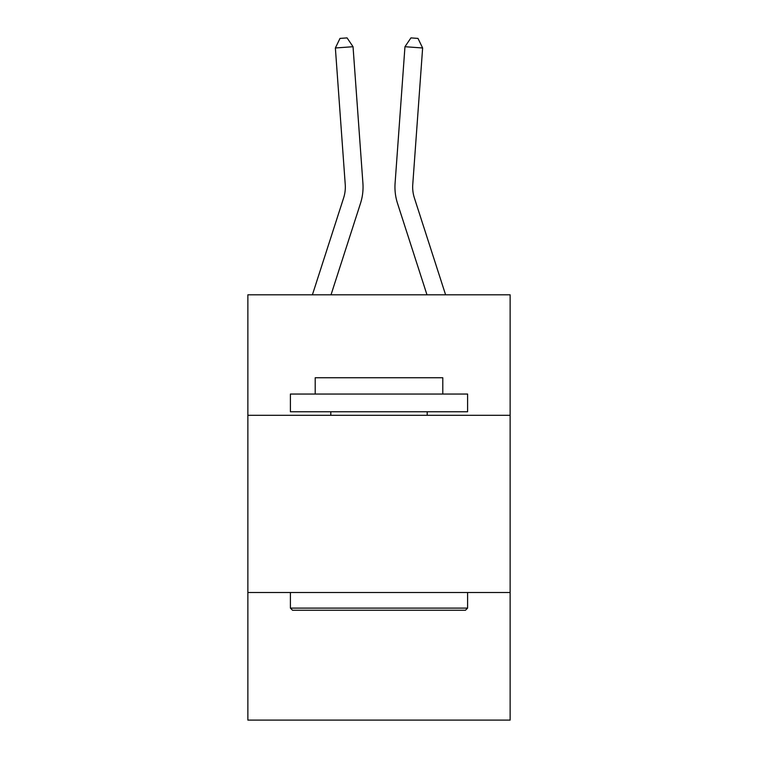 <?xml version="1.0" encoding="UTF-8"?>
<svg xmlns="http://www.w3.org/2000/svg" width="758" height="758" viewBox="0 0 758 758"><rect width="100%" height="100%" fill="white"/><g stroke="black" fill="none" stroke-linecap="round" stroke-linejoin="round"><path stroke-width="1.14" d="M510.134 415.308L510.134 294.815L247.866 294.815L247.866 415.308L510.134 415.308L510.134 720.1L247.866 720.1L247.866 415.308M510.134 592.51L247.866 592.51M360.486 203.39L331.019 294.815L360.486 203.39A53.164 53.164 117.3 0 0 362.911 183.237L353.038 46.712L362.911 183.237M312.4 294.815L343.62 197.952A35.437 35.437 -39.8 0 0 345.241 184.516L335.368 47.981L340.001 38.412L347.069 37.9L353.038 46.712L335.368 47.981M445.6 294.815L414.38 197.952A35.437 35.437 39.8 0 1 412.759 184.516L422.632 47.981L404.962 46.712L395.089 183.237A53.164 53.164 -117.3 0 0 397.514 203.39L426.981 294.815L397.514 203.39M292.522 610.237L290.399 608.106L467.601 608.106L465.478 610.237L292.522 610.237M467.601 394.046L467.601 411.765L290.399 411.765L290.399 394.046L467.601 394.046M315.205 394.046L315.205 377.749L442.795 377.749L442.795 394.046M467.601 592.51L467.601 608.106M290.399 592.51L290.399 608.106M427.199 411.765L427.199 415.308M330.801 411.765L330.801 415.308M343.62 197.952A35.437 35.437 -62.7 0 0 345.241 184.516A35.437 35.437 -62.7 0 1 343.62 197.952A35.437 35.437 -62.7 0 0 345.241 184.516A35.437 35.437 -62.7 0 1 343.62 197.952A35.437 35.437 -62.7 0 0 345.241 184.516A35.437 35.437 -62.7 0 1 343.62 197.952A35.437 35.437 -62.7 0 0 345.241 184.516A35.437 35.437 -62.7 0 1 343.62 197.952A35.437 35.437 -62.7 0 0 345.241 184.516A35.437 35.437 -62.7 0 1 343.62 197.952A35.437 35.437 -62.7 0 0 345.241 184.516A35.437 35.437 -62.7 0 1 343.62 197.952A35.437 35.437 -62.7 0 0 345.241 184.516A35.437 35.437 -62.7 0 1 343.62 197.952A35.437 35.437 -62.7 0 0 345.241 184.516A35.437 35.437 -62.7 0 1 343.62 197.952A35.437 35.437 -62.7 0 0 345.241 184.516A35.437 35.437 -62.7 0 1 343.62 197.952A35.437 35.437 -62.7 0 0 345.241 184.516A35.437 35.437 -62.7 0 1 343.62 197.952A35.437 35.437 -62.7 0 0 345.241 184.516A35.437 35.437 -62.7 0 1 343.62 197.952A35.437 35.437 -62.7 0 0 345.241 184.516A35.437 35.437 -62.7 0 1 343.62 197.952A35.437 35.437 -62.7 0 0 345.241 184.516A35.437 35.437 -62.7 0 1 343.62 197.952A35.437 35.437 -62.7 0 0 345.241 184.516A35.437 35.437 -62.7 0 1 343.62 197.952A35.437 35.437 -62.7 0 0 345.241 184.516A35.437 35.437 -62.7 0 1 343.62 197.952A35.437 35.437 -62.7 0 0 345.241 184.516A35.437 35.437 -62.7 0 1 343.62 197.952A35.437 35.437 -62.7 0 0 345.241 184.516A35.437 35.437 -62.7 0 1 343.62 197.952A35.437 35.437 -62.7 0 0 345.241 184.516A35.437 35.437 -62.7 0 1 343.62 197.952A35.437 35.437 -62.7 0 0 345.241 184.516A35.437 35.437 -62.7 0 1 343.62 197.952A35.437 35.437 -62.7 0 0 345.241 184.516M414.38 197.952A35.437 35.437 62.7 0 1 412.759 184.516A35.437 35.437 62.7 0 0 414.38 197.952A35.437 35.437 62.7 0 1 412.759 184.516A35.437 35.437 62.7 0 0 414.38 197.952A35.437 35.437 62.7 0 1 412.759 184.516A35.437 35.437 62.7 0 0 414.38 197.952A35.437 35.437 62.7 0 1 412.759 184.516A35.437 35.437 62.7 0 0 414.38 197.952A35.437 35.437 62.7 0 1 412.759 184.516A35.437 35.437 62.7 0 0 414.38 197.952A35.437 35.437 62.7 0 1 412.759 184.516A35.437 35.437 62.7 0 0 414.38 197.952A35.437 35.437 62.7 0 1 412.759 184.516A35.437 35.437 62.7 0 0 414.38 197.952A35.437 35.437 62.7 0 1 412.759 184.516A35.437 35.437 62.7 0 0 414.38 197.952A35.437 35.437 62.7 0 1 412.759 184.516A35.437 35.437 62.7 0 0 414.38 197.952A35.437 35.437 62.7 0 1 412.759 184.516A35.437 35.437 62.7 0 0 414.38 197.952A35.437 35.437 62.7 0 1 412.759 184.516A35.437 35.437 62.7 0 0 414.38 197.952A35.437 35.437 62.7 0 1 412.759 184.516A35.437 35.437 62.7 0 0 414.38 197.952A35.437 35.437 62.7 0 1 412.759 184.516A35.437 35.437 62.7 0 0 414.38 197.952A35.437 35.437 62.7 0 1 412.759 184.516A35.437 35.437 62.7 0 0 414.38 197.952A35.437 35.437 62.7 0 1 412.759 184.516A35.437 35.437 62.7 0 0 414.38 197.952A35.437 35.437 62.7 0 1 412.759 184.516A35.437 35.437 62.7 0 0 414.38 197.952A35.437 35.437 62.7 0 1 412.759 184.516A35.437 35.437 62.7 0 0 414.38 197.952A35.437 35.437 62.7 0 1 412.759 184.516A35.437 35.437 62.7 0 0 414.38 197.952A35.437 35.437 62.7 0 1 412.759 184.516A35.437 35.437 62.7 0 0 414.38 197.952A35.437 35.437 62.7 0 1 412.759 184.516M422.632 47.981L417.999 38.412L410.931 37.9L404.962 46.712L395.089 183.237"/></g></svg>
